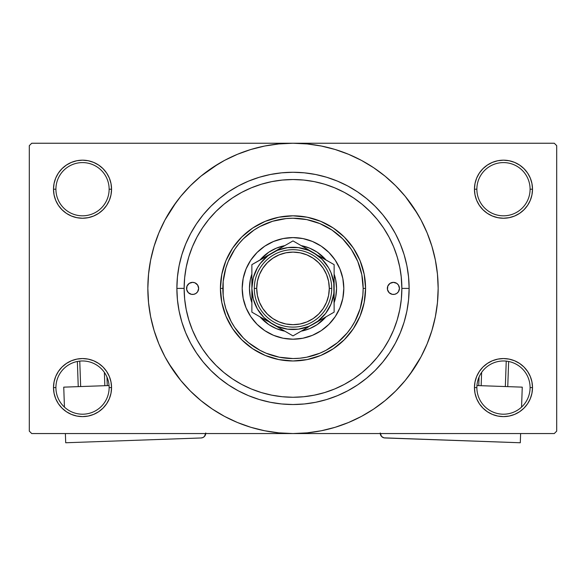 <?xml version="1.0" encoding="UTF-8"?>
<svg xmlns="http://www.w3.org/2000/svg" width="586" height="586" viewBox="0 0 586 586"><rect width="100%" height="100%" fill="white"/><g stroke="black" fill="none" stroke-linecap="round" stroke-linejoin="round"><path stroke-width="0.88" d="M530.088 387.588A26.612 26.612 0 0 0 503.477 360.976A26.612 26.612 0 0 0 476.865 387.588L474.448 387.588A29.029 29.029 0 0 1 503.477 358.559A29.029 29.029 0 0 1 532.506 387.588L530.088 387.588A26.612 26.612 0 0 1 503.477 414.199A26.612 26.612 0 0 1 476.865 387.588A26.612 26.612 0 0 1 503.477 360.976A26.612 26.612 0 0 1 530.088 387.588L532.506 387.588L531.949 381.925L530.301 376.476L527.612 371.458L524.001 367.056L519.606 363.452L514.589 360.764L509.139 359.115L503.477 358.559L497.814 359.115L492.365 360.764L487.347 363.452L482.945 367.056L479.341 371.458L476.652 376.476L475.004 381.925L474.448 387.588L475.004 393.25L476.652 398.7L479.341 403.717L482.945 408.112L487.347 411.724L492.365 414.412L497.814 416.06L503.477 416.617L509.139 416.06L514.589 414.412L519.606 411.724L524.001 408.112L527.612 403.717L530.301 398.7L531.949 393.25L532.506 387.588A29.029 29.029 0 0 1 503.477 416.617A29.029 29.029 0 0 1 474.448 387.588L476.865 387.588A26.612 26.612 0 0 0 503.477 414.199A26.612 26.612 0 0 0 530.088 387.588M109.135 387.588A26.612 26.612 0 0 0 82.523 360.976A26.612 26.612 0 0 0 55.912 387.588L53.494 387.588A29.029 29.029 0 0 1 82.523 358.559A29.029 29.029 0 0 1 111.552 387.588L109.135 387.588A26.612 26.612 0 0 1 82.523 414.199A26.612 26.612 0 0 1 55.912 387.588A26.612 26.612 0 0 1 82.523 360.976A26.612 26.612 0 0 1 109.135 387.588L111.552 387.588L110.996 381.925L109.348 376.476L106.659 371.458L103.055 367.056L98.653 363.452L93.635 360.764L88.186 359.115L82.523 358.559L76.861 359.115L71.411 360.764L66.394 363.452L61.999 367.056L58.388 371.458L55.699 376.476L54.051 381.925L53.494 387.588L54.051 393.25L55.699 398.7L58.388 403.717L61.999 408.112L66.394 411.724L71.411 414.412L76.861 416.06L82.523 416.617L88.186 416.06L93.635 414.412L98.653 411.724L103.055 408.112L106.659 403.717L109.348 398.7L110.996 393.25L111.552 387.588A29.029 29.029 0 0 1 82.523 416.617A29.029 29.029 0 0 1 53.494 387.588L55.912 387.588A26.612 26.612 0 0 0 82.523 414.199A26.612 26.612 0 0 0 109.135 387.588M109.135 189.205A26.612 26.612 0 0 0 82.523 162.593A26.612 26.612 0 0 0 55.912 189.205L53.494 189.205A29.029 29.029 0 0 1 82.523 160.176A29.029 29.029 0 0 1 111.552 189.205L109.135 189.205A26.612 26.612 0 0 1 82.523 215.816A26.612 26.612 0 0 1 55.912 189.205A26.612 26.612 0 0 1 82.523 162.593A26.612 26.612 0 0 1 109.135 189.205L111.552 189.205L110.996 183.543L109.348 178.1L106.659 173.075L103.055 168.68L98.653 165.069L93.635 162.388L88.186 160.732L82.523 160.176L76.861 160.732L71.411 162.388L66.394 165.069L61.999 168.68L58.388 173.075L55.699 178.1L54.051 183.543L53.494 189.205L54.051 194.874L55.699 200.317L58.388 205.334L61.999 209.737L66.394 213.348L71.411 216.029L76.861 217.677L82.523 218.241L88.186 217.677L93.635 216.029L98.653 213.348L103.055 209.737L106.659 205.334L109.348 200.317L110.996 194.874L111.552 189.205A29.029 29.029 0 0 1 82.523 218.241A29.029 29.029 0 0 1 53.494 189.205L55.912 189.205A26.612 26.612 0 0 0 82.523 215.816A26.612 26.612 0 0 0 109.135 189.205M530.088 189.205A26.612 26.612 0 0 0 503.477 162.593A26.612 26.612 0 0 0 476.865 189.205L474.448 189.205A29.029 29.029 0 0 1 503.477 160.176A29.029 29.029 0 0 1 532.506 189.205L530.088 189.205A26.612 26.612 0 0 1 503.477 215.816A26.612 26.612 0 0 1 476.865 189.205A26.612 26.612 0 0 1 503.477 162.593A26.612 26.612 0 0 1 530.088 189.205L532.506 189.205L531.949 183.543L530.301 178.1L527.612 173.075L524.001 168.68L519.606 165.069L514.589 162.388L509.139 160.732L503.477 160.176L497.814 160.732L492.365 162.388L487.347 165.069L482.945 168.68L479.341 173.075L476.652 178.1L475.004 183.543L474.448 189.205L475.004 194.874L476.652 200.317L479.341 205.334L482.945 209.737L487.347 213.348L492.365 216.029L497.814 217.677L503.477 218.241L509.139 217.677L514.589 216.029L519.606 213.348L524.001 209.737L527.612 205.334L530.301 200.317L531.949 194.874L532.506 189.205A29.029 29.029 0 0 1 503.477 218.241A29.029 29.029 0 0 1 474.448 189.205L476.865 189.205A26.612 26.612 0 0 0 503.477 215.816A26.612 26.612 0 0 0 530.088 189.205M395.14 250.713L397.711 258.609M409.123 288.4L401.864 288.4L409.123 288.4L408.567 299.783L406.896 311.049L404.128 322.11L400.282 332.833L395.411 343.14L389.551 352.911L382.768 362.067L375.113 370.513L366.668 378.16L357.519 384.951L347.74 390.811L337.441 395.682L326.71 399.52L315.656 402.289L304.383 403.966L293 404.523L281.617 403.966L270.344 402.289L259.29 399.52L248.559 395.682L238.26 390.811L228.481 384.951L219.332 378.16L210.887 370.513L203.232 362.067L196.449 352.911L190.589 343.14L185.718 332.833L181.872 322.11L179.104 311.049L177.433 299.783L176.877 288.4A116.123 116.123 0 0 1 293 172.269A116.123 116.123 0 0 1 409.123 288.4A116.123 116.123 0 0 1 293 404.523A116.123 116.123 0 0 1 176.877 288.4L177.433 277.017L179.104 265.744L181.872 254.69L185.718 243.959L190.589 233.653L196.449 223.881L203.232 214.725L210.887 206.287L219.332 198.632L228.481 191.842L238.26 185.982L248.559 181.111L259.29 177.272L270.344 174.503L281.617 172.833L293 172.269L304.383 172.833L315.656 174.503L326.71 177.272L337.441 181.111L347.74 185.982L357.519 191.842L366.668 198.632L375.113 206.287L382.768 214.725L389.551 223.881L395.411 233.653L400.282 243.959L404.128 254.69L406.896 265.744L408.567 277.017L409.123 288.4M184.136 288.363L176.877 288.4L184.136 288.4A108.864 108.864 0 0 1 293 179.528A108.864 108.864 0 0 1 401.864 288.4A108.864 108.864 0 0 1 293 397.264A108.864 108.864 0 0 1 184.136 288.4L184.656 299.065L186.223 309.635L188.824 320L192.42 330.057L196.991 339.719L202.478 348.882L208.843 357.46L216.022 365.378L223.933 372.55L232.517 378.915L241.681 384.409L251.335 388.979L261.4 392.576L271.757 395.169L282.327 396.737L293 397.264L303.673 396.737L314.243 395.169L324.6 392.576L334.665 388.979L344.319 384.409L353.483 378.915L362.067 372.55L369.978 365.378L377.157 357.46L383.522 348.882L389.009 339.719L393.58 330.057L397.176 320L399.777 309.635L401.344 299.065L401.864 288.4L401.19 276.299M409.592 374.864L421.019 356.823L427.106 343.945L431.904 330.533L435.369 316.718L437.456 302.625L438.16 288.4A145.16 145.16 0 0 1 293 433.552A145.16 145.16 0 0 1 147.84 288.4A145.16 145.16 0 0 1 293 143.24A145.16 145.16 0 0 1 438.16 288.4L437.456 274.167L435.369 260.081L431.904 246.259L427.106 232.847L421.019 219.97L413.694 207.752L405.204 196.31L395.638 185.755L385.083 176.188L373.641 167.706L365.576 162.688M168.497 363.02L180.796 380.482L190.362 391.038L200.917 400.604L212.359 409.087L224.577 416.412L237.455 422.506L250.867 427.304L264.682 430.761L278.775 432.856L293 433.552L554.283 433.552L556.7 431.135L556.7 145.658L556.7 431.135L554.283 433.552L31.717 433.552L29.3 431.135L29.3 145.658L31.717 143.24L293 143.24L31.717 143.24L29.3 145.658L29.3 431.135L31.717 433.552L293 433.552L307.225 432.856L321.318 430.761L335.133 427.304L348.545 422.506L361.423 416.412L373.641 409.087L385.083 400.604L395.638 391.038L405.204 380.482L413.694 369.041L418.712 360.976M554.283 143.24L293 143.24L554.283 143.24L556.7 145.658L554.283 143.24M401.19 300.493L401.344 299.072M394.136 248.098L392.884 245.095M390.393 239.755L388.342 235.843M335.925 188.348L331.844 186.7M326.277 184.744L321.963 183.455M316.315 182.056L311.869 181.177M285.367 179.799L281.038 180.188M274.951 181.037L270.871 181.799M264.359 183.367L260.909 184.37M233.096 197.497L229.837 199.731M221.501 370.491L224.782 373.238M229.837 377.069L233.096 379.303M260.909 392.43L264.403 393.44M270.871 394.993L274.951 395.755M311.869 395.616L316.315 394.737M321.963 393.338L326.277 392.056M382.951 349.717L385.266 346.18M388.342 340.949L390.393 337.038M392.884 331.698L394.136 328.695M367.627 412.903L373.641 409.087M417.503 213.773L405.204 196.31M218.373 163.89L200.917 176.188L190.362 185.755L180.796 196.31L172.306 207.752L167.288 215.816M176.408 201.928L164.981 219.97L158.894 232.847L154.096 246.259L150.631 260.081L148.544 274.167L147.84 288.4L148.544 302.625L150.631 316.718L154.096 330.533L158.894 343.945L164.981 356.823L172.306 369.041L180.796 380.482M212.359 409.087L220.424 414.104M482.945 168.68L479.341 173.075M476.652 200.317L477.422 202.009M109.348 178.1L106.659 173.075M88.186 160.732L82.523 160.176M93.635 216.029L95.02 215.414M103.055 209.737L106.659 205.334M109.348 376.476L108.578 374.791M103.055 408.112L106.659 403.717M492.365 360.764L490.98 361.379M482.945 367.056L479.341 371.458M476.652 398.7L479.341 403.717M497.814 416.06L503.477 416.617M373.641 167.706L361.423 160.381L348.545 154.294L335.133 149.489L321.318 146.031L307.225 143.944L293 143.24L278.775 143.944L264.682 146.031L250.867 149.489L237.455 154.294L224.577 160.381L212.359 167.706M186.553 288.407A6.05 6.05 0 0 0 186.67 289.572M186.67 289.579A6.05 6.05 0 0 0 191.417 294.326L188.326 292.67L186.67 289.579L187.015 286.085L189.241 283.368L192.604 282.349L194.918 282.811L197.629 285.038L198.647 288.4A6.05 6.05 0 0 1 192.604 294.443A6.05 6.05 0 0 1 186.553 288.4A6.05 6.05 0 0 1 192.604 282.349A6.05 6.05 0 0 1 198.647 288.4L197.629 291.755L195.958 293.425L193.783 294.326A6.05 6.05 0 0 0 193.783 282.467M392.217 282.467A6.05 6.05 0 0 0 392.217 294.326L389.126 292.67L387.471 289.579L387.815 286.085L390.042 283.368L393.396 282.349L396.759 283.368L398.429 285.038L399.447 288.4A6.05 6.05 0 0 1 393.396 294.443A6.05 6.05 0 0 1 387.353 288.4A6.05 6.05 0 0 1 393.396 282.349A6.05 6.05 0 0 1 399.447 288.4L398.429 291.755L396.759 293.425L394.583 294.326A6.05 6.05 0 0 0 399.33 289.579M399.33 289.572A6.05 6.05 0 0 0 399.447 288.407M242.194 288.4A50.806 50.806 0 0 0 246.054 307.826L243.168 298.311L242.194 288.4L243.168 278.489L246.061 268.952L250.757 260.169L257.078 252.471L264.777 246.157L273.559 241.461L283.089 238.568L293 237.594L302.911 238.568L312.441 241.461L321.223 246.157L328.922 252.471L335.243 260.169L339.939 268.952L342.832 278.489L343.806 288.4A50.806 50.806 0 0 1 293 339.199A50.806 50.806 0 0 1 242.194 288.4A50.806 50.806 0 0 1 293 237.594A50.806 50.806 0 0 1 343.806 288.4L342.832 298.311L339.939 307.84L335.243 316.623L328.922 324.322L321.223 330.643L312.441 335.331A50.806 50.806 0 0 0 339.931 307.855M246.069 307.855A50.806 50.806 0 0 0 273.545 335.331L264.777 330.643L257.078 324.322L250.757 316.623L246.061 307.84M273.574 335.339A50.806 50.806 0 0 0 312.426 335.339M220.424 288.4L222.841 288.4A70.159 70.159 0 0 1 293 218.241A70.159 70.159 0 0 1 363.159 288.4L365.576 288.4A72.576 72.576 0 0 0 293 215.816A72.576 72.576 0 0 0 220.424 288.4A72.576 72.576 0 0 1 293 215.816A72.576 72.576 0 0 1 365.576 288.4L364.184 302.559L360.053 316.169L353.343 328.717L344.319 339.719L333.324 348.743L320.776 355.453L307.159 359.577L293 360.976L278.841 359.577L265.224 355.453L252.676 348.743L241.681 339.719L232.657 328.717L225.947 316.169L221.816 302.559L220.424 288.4L221.816 274.241L225.947 260.624L232.657 248.076L241.681 237.074L252.676 228.049L265.224 221.347L278.841 217.216L293 215.816L307.159 217.216L320.776 221.347L333.324 228.049L344.319 237.074L353.343 248.076L360.053 260.624L364.184 274.241L365.576 288.4A72.576 72.576 0 0 1 293 360.976A72.576 72.576 0 0 1 220.424 288.4A72.576 72.576 0 0 0 293 360.976A72.576 72.576 0 0 0 365.576 288.4L363.159 288.4L361.811 274.709L357.819 261.546L351.336 249.416L342.612 238.788L331.976 230.064L319.846 223.581L306.69 219.589L293 218.241L286.122 218.578L272.637 221.259L259.928 226.526L254.024 230.064L243.388 238.788L238.766 243.886L234.664 249.416L228.181 261.546L225.859 268.029L223.178 281.522L223.178 295.271L224.189 302.083L225.859 308.763L231.126 321.472L234.664 327.376L243.388 338.005L248.493 342.634L259.928 350.274L266.154 353.219L279.31 357.211L293 358.559L299.878 358.214L306.69 357.211L319.846 353.219L326.072 350.274L337.507 342.634L347.234 332.907L351.336 327.376L354.874 321.472L360.141 308.763L362.822 295.271L363.159 288.4A70.159 70.159 0 0 1 293 358.559A70.159 70.159 0 0 1 222.841 288.4L220.424 288.4M401.344 277.727L399.777 267.157L397.176 256.793L393.58 246.735L389.009 237.081L383.522 227.917L377.157 219.332L369.978 211.414L362.067 204.243L353.483 197.878L344.319 192.384L334.665 187.82L324.6 184.216L314.243 181.623L303.673 180.056L293 179.528L282.327 180.056L271.757 181.623L261.4 184.216L251.335 187.82L241.681 192.384L232.517 197.878L223.933 204.243L216.022 211.414L208.843 219.332L202.478 227.917L196.991 237.081L192.42 246.735L188.824 256.793L186.223 267.157L184.656 277.727L184.136 288.4M193.783 294.326L191.417 294.326M394.583 294.326L392.217 294.326M397.11 256.573L396.37 254.243M395.858 252.72L395.484 251.672M394.957 250.229L394.715 249.592M394.144 248.127L393.58 246.735M261.4 184.216L251.335 187.82M188.824 320L192.42 330.057M324.6 392.576L334.665 388.979M250.288 279.903L251.87 274.087A43.547 43.547 0 0 0 251.87 302.713L250.288 296.897L249.453 288.4L250.288 279.903L251.87 274.087A43.547 43.547 0 0 0 251.87 302.713L250.288 296.89M262.206 257.606L268.806 252.192L276.336 248.164L284.833 245.622A43.547 43.547 0 0 0 260.038 259.935L268.806 252.192M301.497 245.688L309.664 248.164L317.194 252.192L325.963 259.935A43.547 43.547 0 0 0 301.167 245.622L309.664 248.164M335.712 296.89L334.13 302.713A43.547 43.547 0 0 0 334.13 274.087L335.712 279.896L336.547 288.4L335.712 296.89L334.13 302.713A43.547 43.547 0 0 0 334.13 274.087L335.712 279.903M309.664 328.629L301.167 331.171A43.547 43.547 0 0 0 325.963 316.858L317.194 324.607L309.664 328.629L301.497 331.105M284.503 331.105L276.336 328.629L268.806 324.607L260.038 316.858A43.547 43.547 0 0 0 284.833 331.171L276.336 328.629M312.441 335.331L302.911 338.225L293 339.199L283.089 338.225L273.559 335.331M276.336 248.164L284.503 245.688M317.194 252.192L325.963 259.935A43.547 43.547 0 0 0 301.167 245.622M343.806 288.4A50.806 50.806 0 0 0 339.946 268.967M339.931 268.937A50.806 50.806 0 0 0 312.455 241.469M312.426 241.454A50.806 50.806 0 0 0 273.574 241.454M273.545 241.469A50.806 50.806 0 0 0 246.069 268.937M399.447 288.385A6.05 6.05 0 0 0 394.583 282.467M396.759 293.425L397.674 292.67M398.985 286.085L398.429 285.038M191.417 282.467A6.05 6.05 0 0 0 186.553 288.385M187.015 290.715L187.571 291.755M189.241 283.368L188.326 284.122M284.833 331.171A43.547 43.547 0 0 1 260.038 316.858M260.038 259.935A43.547 43.547 0 0 1 284.833 245.622M325.963 316.858A43.547 43.547 0 0 1 301.167 331.171M331.705 288.4L329.288 288.4A36.288 36.288 0 0 1 293 324.688A36.288 36.288 0 0 1 256.712 288.4L254.295 288.4A38.705 38.705 0 0 0 293 327.105A38.705 38.705 0 0 0 331.705 288.4A38.705 38.705 0 0 1 293 327.105A38.705 38.705 0 0 1 254.295 288.4A38.705 38.705 0 0 1 293 249.687A38.705 38.705 0 0 1 331.705 288.4A38.705 38.705 0 0 0 293 249.687A38.705 38.705 0 0 0 254.295 288.4L256.712 288.4L257.408 295.476L259.473 302.281L262.828 308.558L267.341 314.059L272.842 318.572L279.112 321.926L285.917 323.992L293 324.688L300.083 323.992L306.888 321.926L313.158 318.572L318.659 314.059L323.172 308.558L326.527 302.281L328.592 295.476L329.288 288.4L328.592 281.317L326.527 274.512L323.172 268.234L318.659 262.74L313.158 258.221L306.888 254.873L300.083 252.808L293 252.105L285.917 252.808L279.112 254.873L272.842 258.221L267.341 262.74L262.828 268.234L259.473 274.512L257.408 281.317L256.712 288.4A36.288 36.288 0 0 1 293 252.105A36.288 36.288 0 0 1 329.288 288.4L331.705 288.4M253.277 277.735L251.87 288.4L251.87 273.567M251.87 287.521L251.87 288.349M251.87 274.314L251.87 288.4L253.277 299.043L257.386 308.961L263.92 317.48L272.439 324.014L293 335.888L302.947 330.145M287.645 247.622L277.259 250.398L251.87 264.652L251.87 288.4A41.13 41.13 0 0 1 272.439 252.778L277.837 249.658L267.963 255.767L260.374 263.363L257.386 267.831L253.277 277.749M289.945 242.67L251.87 264.652L251.87 276.16M313.583 252.793L293 240.905L288.1 243.732L293 240.905L297.9 243.732L293 240.905L277.837 249.658M331.075 262.887L308.741 250.398L298.355 247.622M334.13 277.713L334.13 264.652L318.967 255.899M334.13 289.279L334.13 264.652L329.229 261.825L334.13 264.652L334.13 273.567M334.13 302.486L334.13 303.233M334.13 306.493L333.778 283.031L330.995 272.658L328.614 267.831L322.08 259.312L313.561 252.778A41.13 41.13 0 0 1 313.561 324.014L334.13 312.14L334.13 300.633L334.13 306.478M303.006 330.108L318.037 321.025L325.626 313.437L330.995 304.134L333.778 293.747M296.055 334.123L308.163 327.135M251.87 300.647L251.87 303.233M254.925 313.906L251.87 312.14L251.87 288.4L251.87 312.14L261.825 317.89M261.883 317.92L277.259 326.395L287.645 329.178M272.409 323.999L272.439 324.014A41.13 41.13 0 0 1 251.87 288.4L251.87 282.247M251.87 288.4L251.87 312.14L267.113 320.945M251.87 277.713L251.87 264.652L272.439 252.778A41.13 41.13 0 0 1 313.561 252.778L308.155 249.658M298.545 244.106L302.94 246.647L298.545 244.106M296.055 242.67L297.9 243.732L296.055 242.67M324.19 317.883L334.13 312.14L324.139 317.905M331.075 313.906L329.229 314.968L331.075 313.906M277.845 327.135L272.439 324.014A41.13 41.13 0 0 0 313.561 324.014L318.887 320.945L308.741 326.395L298.355 329.178M289.945 334.123L293 335.888L289.945 334.123M260.382 263.348L257.386 267.831M251.87 299.08L251.87 294.597M298.325 332.811L297.922 333.046M334.13 306.5L334.13 312.14M334.13 299.08L334.13 294.59M287.631 329.171L298.369 329.171M325.626 313.437L328.614 308.961M333.778 293.762L334.13 288.4L334.13 300.618M298.369 247.622L287.631 247.622M329.229 261.825L324.19 258.917L329.229 261.825M334.13 288.4L334.13 282.203L334.13 288.4M334.13 270.314L334.13 282.203M318.967 320.894L313.561 324.014M251.87 270.293L251.87 264.652M251.87 306.478L251.87 300.633M267.033 255.899L272.439 252.778M262.828 308.558L267.341 314.059M313.158 318.572L318.659 314.059M323.172 268.234L318.659 262.74M272.842 258.221L267.341 262.74M109.055 385.551L63.742 387.148L109.055 385.551M65.705 442.76L65.383 433.552L65.705 442.76L201.101 437.969L65.705 442.76M64.445 407.116L63.742 387.148L64.445 407.116M205.767 432.966L204.47 436.431L202.939 437.537L201.101 437.969A4.842 4.842 0 0 0 205.752 433.552M204.47 436.431L205.708 433.911M77.359 361.481L78.246 386.635L77.359 361.481M104.374 372.396L104.843 385.698L104.374 372.396M80.663 386.555L79.762 361.115L80.663 386.555M107.26 385.61L106.96 377.04L107.26 385.61M522.258 387.148L476.945 385.551L522.258 387.148L521.555 407.116L522.258 387.148M380.233 432.966L381.53 436.431L380.233 432.966M382.24 437.061L383.962 437.845L381.53 436.431M380.248 433.552A4.842 4.842 0 0 0 384.899 437.969L520.295 442.76L383.962 437.845M520.617 433.552L520.295 442.76L520.617 433.552M506.238 361.115L505.337 386.555L506.238 361.115M481.157 385.698L481.626 372.396L481.157 385.698M507.754 386.635L508.641 361.481L507.754 386.635M479.04 377.04L478.74 385.61L479.04 377.04"/></g></svg>
